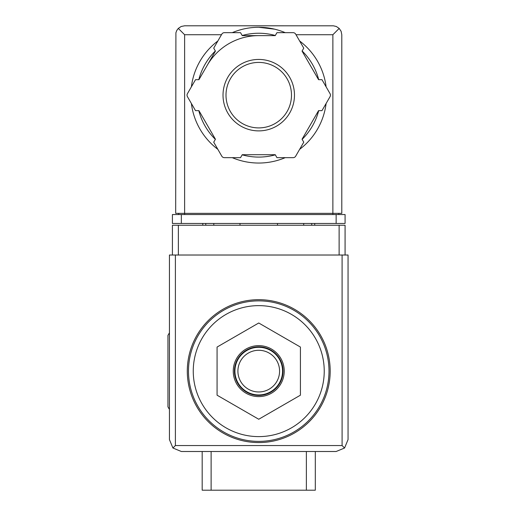 <?xml version="1.0" encoding="UTF-8"?>
<svg xmlns="http://www.w3.org/2000/svg" width="516" height="516" viewBox="0 0 516 516"><rect width="100%" height="100%" fill="white"/><g stroke="black" fill="none" stroke-linecap="round" stroke-linejoin="round"><path stroke-width="0.77" d="M258.742 305.633A65.493 65.493 0 0 1 315.463 403.867A65.493 65.493 0 0 1 202.027 403.867A65.493 65.493 0 0 1 258.742 305.633M315.308 451.5L315.308 490.2L202.182 490.2L202.182 451.5M258.742 299.68A71.447 71.447 0 0 1 320.617 406.847A71.447 71.447 0 0 1 196.867 406.847A71.447 71.447 0 0 1 258.742 299.68M217.068 347.062L217.068 395.185L258.742 419.25L300.422 395.185L300.422 347.062L258.742 322.997L217.068 347.062M258.742 396.604A25.484 25.484 0 0 0 284.226 371.12A25.484 25.484 0 0 0 258.742 345.643A25.484 25.484 0 0 0 233.264 371.12A25.484 25.484 0 0 0 258.742 396.604M258.742 350.287A20.84 20.84 0 0 1 276.789 381.543A20.84 20.84 0 0 1 240.695 381.543A20.84 20.84 0 0 1 258.742 350.287M258.742 347.307A23.813 23.813 0 0 1 279.369 383.033A23.813 23.813 0 0 1 238.121 383.033A23.813 23.813 0 0 1 258.742 347.307M258.742 346.829A24.291 24.291 0 0 1 279.782 383.272A24.291 24.291 0 0 1 237.708 383.272A24.291 24.291 0 0 1 258.742 346.829M169.435 332.82L167.945 335.4L167.945 406.847L169.435 409.427M345.075 255.02L345.075 225.253L172.415 225.253L172.415 255.02M172.925 448.011L181.342 451.5L336.142 451.5L344.565 448.011L348.055 439.593L348.055 255.02L169.435 255.02L169.435 439.593L172.925 448.011L175.388 445.547L175.388 255.02M344.565 448.011L342.095 445.547L175.388 445.547M239.992 223.467L239.992 225.253M277.498 225.253L277.498 223.467M202.775 223.467L202.775 225.253M213.792 223.467L213.792 225.253M303.698 223.467L303.698 225.253M314.708 223.467L314.708 225.253M274.654 29.18L258.742 27.29A67.873 67.873 0 0 1 285.219 32.663A67.873 67.873 0 0 0 232.271 32.663A67.873 67.873 0 0 1 258.742 27.29M221.467 34.733L184.618 34.733L178.304 28.419L176.801 30.412L175.911 32.747L175.685 213.347L184.618 213.347L184.618 214.54M178.304 28.419L181.2 26.477L184.618 25.8L333.368 25.813L336.29 26.477L339.186 28.419L332.872 34.733L296.023 34.733M339.186 28.419L341.121 31.315L341.798 34.733L341.798 213.347L184.618 213.347L184.618 34.733M181.342 223.467L172.415 223.467L172.415 214.54L181.342 214.54L181.342 223.467L345.075 223.467L345.075 214.54L181.342 214.54M178.665 213.347L178.665 214.54M338.825 213.347L338.825 214.54M207.18 65.39A59.54 59.54 0 0 1 258.742 35.623M299.635 40.99A67.873 67.873 0 0 1 326.106 86.836A67.873 67.873 0 0 0 299.635 40.99M326.106 103.484A67.873 67.873 0 0 1 299.635 149.337A67.873 67.873 0 0 0 326.106 103.484M285.219 157.664A67.873 67.873 0 0 1 232.271 157.664A67.873 67.873 0 0 0 285.219 157.664M217.855 149.337A67.873 67.873 0 0 1 191.384 103.484A67.873 67.873 0 0 0 217.855 149.337M191.384 86.836A67.873 67.873 0 0 1 217.855 40.99A67.873 67.873 0 0 0 191.384 86.836M195.512 79.683L187.437 93.673A2.98 2.98 0 0 0 187.437 96.653L195.512 110.643L198.931 110.643L215.43 139.223L213.721 142.184L221.803 156.174A2.98 2.98 0 0 0 224.376 157.664L240.533 157.664L242.243 154.703L275.241 154.703L276.95 157.664L293.107 157.664A2.98 2.98 0 0 0 295.687 156.174L303.763 142.184L302.054 139.223L318.559 110.643L321.971 110.643L330.053 96.653A2.98 2.98 0 0 0 330.053 93.673L321.971 79.683L318.559 79.683L302.054 51.103L303.763 48.143L295.687 34.153A2.98 2.98 0 0 0 293.107 32.663L276.95 32.663L275.241 35.623L242.243 35.623L240.533 32.663L224.376 32.663A2.98 2.98 0 0 0 221.803 34.153L213.721 48.143L215.43 51.103L198.931 79.683L195.512 79.683M258.742 62.417A32.747 32.747 0 0 1 287.102 111.533A32.747 32.747 0 0 1 230.388 111.533A32.747 32.747 0 0 1 258.742 62.417A32.747 32.747 0 0 1 287.102 111.533A32.747 32.747 0 0 1 230.388 111.533A32.747 32.747 0 0 1 258.742 62.417A32.747 32.747 0 0 1 287.102 111.533A32.747 32.747 0 0 1 230.388 111.533A32.747 32.747 0 0 1 258.742 62.417M306.375 490.2L306.375 451.5M211.115 490.2L211.115 451.5M258.742 300.867A70.253 70.253 0 0 1 319.585 406.253A70.253 70.253 0 0 1 197.899 406.253A70.253 70.253 0 0 1 258.742 300.867M342.095 445.547L342.095 255.02M178.368 225.253L178.368 255.02M339.122 225.253L339.122 255.02M205.755 223.467L205.755 225.253M311.735 223.467L311.735 225.253M336.142 214.54L336.142 223.467M332.872 34.733L332.872 214.54M242.172 35.501A61.92 61.92 0 0 1 275.318 35.501M302.124 50.981A61.92 61.92 0 0 1 318.701 79.683M318.701 110.643A61.92 61.92 0 0 1 302.124 139.346M275.318 154.826A61.92 61.92 0 0 1 242.172 154.826M215.359 139.346A61.92 61.92 0 0 1 198.789 110.643M198.789 79.683A61.92 61.92 0 0 1 215.359 50.981M258.742 59.437A35.72 35.72 0 0 1 289.682 113.023A35.72 35.72 0 0 1 227.808 113.023A35.72 35.72 0 0 1 258.742 59.437"/></g></svg>
